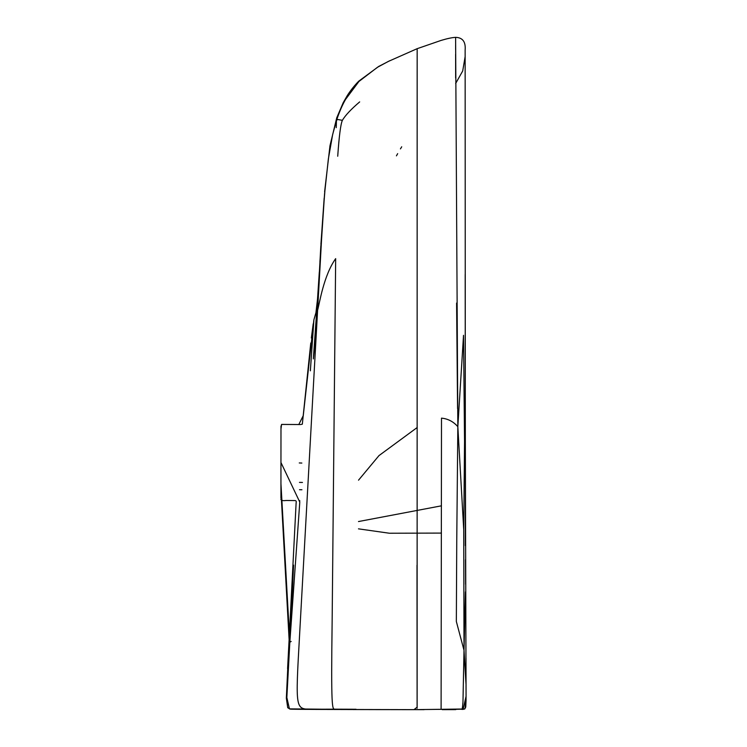 <?xml version="1.0" encoding="UTF-8"?>
<svg xmlns="http://www.w3.org/2000/svg" width="747" height="747" viewBox="0 0 747 747"><rect width="100%" height="100%" fill="white"/><g stroke="black" fill="none" stroke-linecap="round" stroke-linejoin="round"><path stroke-width="1.12" d="M386.881 709.613L410.243 709.641M319.09 277.585L320.855 245.604M324.572 194.509L324.852 191.568C322.116 223.549 320.986 251.814 317.596 310.201L319.539 269.854L317.522 299.145M319.912 261.88L324.572 193.8M318.689 283.655L318.614 285.214M324.17 198.132L320.911 244.456M324.534 194.313L319.539 269.854M356.039 709.258L334.759 709.174C332.256 709.08 330.949 708.763 332.144 621.215L335.664 258.639C323.563 275.615 319.483 303.814 317.596 310.201C315.01 345.161 314.207 350.978 313.338 358.915L317.755 296.288C316.149 315.131 315.962 312.153 315.43 314.478L313.917 319.744L315.906 312.946L317.522 299.089M291.171 641.44L289.836 642.196L299.78 502.087L280.956 462.533L280.937 498.09C281.012 498.109 279.406 501.424 286.129 500.481L294.626 500.574C296.008 500.481 296.512 501.209 296.129 502.768L289.117 639.665L280.937 490.798M289.444 708.884L286.848 697.539L289.836 642.196L280.947 483.673M292.208 709.22L303.646 709.361M351.249 709.529L346.132 709.51M289.406 708.866L351.342 709.529L319.249 709.435M324.506 194.472L328.372 158.859L332.658 134.516L336.589 120.192L337.821 119.511L342.369 120.342C340.669 124.123 339.119 136.085 337.719 156.235M336.486 119.277L336.243 127.653M358.532 480.172L378.981 455.605L417.228 427.489M465.456 591.876L464.008 650.282L466.035 684.541L465.316 435.725L464.55 441.449L463.523 335.31L457.836 426.686L455.623 41.262M299.454 482.394L302.451 482.45M280.984 429.002L281.544 424.436L298.809 424.529L303.263 415.64L313.852 320.099M336.944 709.473L302.311 709.351M289.855 641.86L293.59 565.134M289.911 709.043L287.726 707.698L286.344 698.128L289.117 639.665L287.586 668.668L289.836 642.196M280.965 489.995L280.937 491.433M299.5 489.705L301.937 489.752L299.5 489.705M463.738 529.884L457.836 426.686L456.753 540.772L456.342 621.485L464.008 650.282L463.738 529.884L464.55 441.449M358.485 521.546L441.449 505.822M334.759 709.174L310.668 709.258C295.429 709.08 295.429 708.838 299.519 636.22L317.596 310.201M371.436 709.585L405.49 709.641M364.704 709.566L363.126 709.566M363.098 709.566L353.023 709.538M413.698 709.641L365.703 709.566M359.671 101.9C351.071 109.221 345.301 115.374 342.369 120.342M455.623 37.527L455.623 42.009M455.623 44.979L455.623 49.461M455.623 54.335L455.642 78.033M456.594 303.067L457.575 408.656M301.853 463.056L299.258 462.953M280.956 462.188L280.947 472.188M299.771 500.649L299.734 501.284M289.901 640.945L289.836 641.813M465.185 274.532L465.334 445.688M461.627 709.183L455.679 709.314L461.627 709.183C462.104 710.182 462.552 707.829 462.972 702.105L464.008 650.282M336.589 120.192C339.371 111.854 342.359 104.935 345.544 99.426L358.915 81.488L377.487 67.267L388.291 61.45L417.162 48.676L417.125 707.176L413.978 709.641L342.387 709.473M417.106 708.259L416.994 565.264M417.171 124.31L417.162 48.835M457.836 426.686C453.373 421.579 447.92 418.731 441.496 418.143L441.103 709.333L413.978 709.641M465.353 473.766L465.344 545.655M466.035 684.541L466.063 696.344L463.131 709.333L462.458 709.398M442.196 709.65L455.763 709.613M453.905 709.622L455.801 709.603M464.615 708.996L414.174 709.65M466.025 685.653L466.044 691.096M466.035 678.351L465.997 659.61M465.997 658.163L466.063 696.353M466.044 696.12L466.053 697.987M466.063 696.139L465.045 708.688M310.36 370.82L313.917 319.744M358.476 528.848L389.42 533.237L441.412 533.087M317.484 299.566L319.324 271.936M291.414 709.211L312.535 709.407M312.89 709.407L317.419 709.426M389.747 60.731L378.72 66.436L358.915 81.04C352.556 87.222 347.374 95.308 347.159 95.793L343.209 102.694L336.757 117.783L329.987 145.656L324.618 191.783M465.316 435.725L465.138 50.021C465.811 41.795 462.636 37.574 455.623 37.35C452.14 37.518 447.276 38.555 441.019 40.441L417.162 48.676M280.984 428.012L280.956 462.533M290.415 709.136L291.097 709.192M317.858 709.426L320.818 709.435M320.893 709.435L380.634 709.613M397.441 709.631L398.581 709.631M465.138 76.978L465.138 70.302M465.138 65.699L465.138 60.787M465.138 56.623L462.701 70.984L455.651 83.468M401.709 146.795L400.439 148.896M397.675 153.639L396.433 155.852M313.217 323.815L311.35 337.989M310.771 342.994L302.339 424.081M302.311 424.193L300.565 424.539M300.294 424.539L281.768 424.417L280.984 426.248M280.984 426.294L280.956 462.16M391.12 709.631L424.109 709.65M465.484 559.727L465.614 584.275M463.103 709.342L464.569 709.015L465.736 707.12L466.063 700.462M466.063 700.098L466.063 696.195M466.063 700.032L466.063 696.307"/></g></svg>

